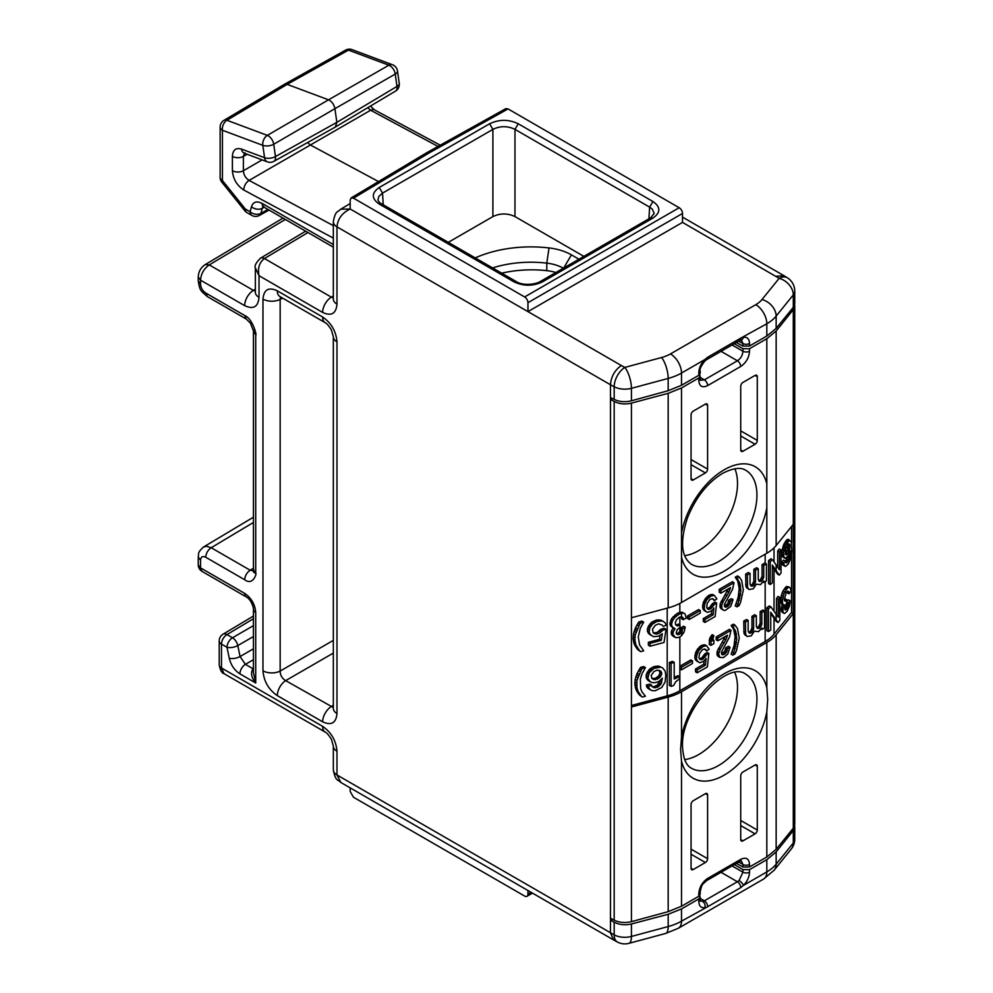 <?xml version="1.0" encoding="UTF-8"?>
<svg xmlns="http://www.w3.org/2000/svg" width="993" height="993" viewBox="0 0 993 993"><rect width="100%" height="100%" fill="white"/><g stroke="black" fill="none" stroke-linecap="round" stroke-linejoin="round"><path stroke-width="1.49" d="M253.438 616.032L223.003 634.229A7.807 4.506 59.1 0 1 226.963 634.577L232.486 637.767A7.807 4.431 59.9 0 1 237.811 645.574A7.807 3.19 168.4 0 1 227.012 647.299L229.259 658.272A7.807 3.19 -11.6 0 0 240.058 656.547L237.811 645.574L253.438 636.513M253.438 672.695L255.722 683.01C251.39 677.772 250.459 673.006 252.917 668.686L245.395 664.342L253.438 659.675M383.248 204.794L382.541 193.101L378.879 196.391L377.973 199.73C378.631 201.703 379.822 203.069 381.573 203.826L379.227 204.061L513.877 281.801C523.448 286.332 533.005 286.332 542.563 281.801L652.935 218.075L650.589 217.852L654.188 213.433L652.327 209.175L650.018 207.351L514.97 129.375L518.272 123.777C508.714 119.234 499.156 119.234 489.586 123.777L492.9 129.375L382.541 193.101L379.227 187.491C371.37 193.014 371.37 198.538 379.227 204.061M198.252 564.806L198.252 564.806C198.29 567.586 199.556 569.796 202.063 571.409L198.252 564.719L198.252 557.061L200.536 560.251L200.536 567.884L244.688 593.38C251.378 598.022 255.064 604.389 255.722 612.507L255.722 683.01L239.921 673.875A7.807 4.506 -60 0 1 245.395 664.342L240.058 656.547L253.438 648.789M527.953 890.51L527.953 894.147A4.68 2.706 -120 0 1 526.985 896.294A4.68 2.706 -120 0 1 524.639 896.058L353.496 797.255L350.181 791.52L350.181 787.871M333.325 225.634L249.094 180.403L310.387 144.99L307.545 142.558M336.975 341.853A12.487 7.212 180 0 1 333.325 336.764L333.325 708.406A12.487 7.212 0 0 0 333.325 708.406A12.487 7.212 0 0 0 336.975 713.495L336.975 341.853C336.118 331.302 331.327 323.023 322.638 317.003A12.487 7.212 120 0 0 325.22 322.713A12.487 7.212 120 0 0 325.257 322.737A12.487 7.212 120 0 0 325.332 322.775M322.638 317.003L277.308 290.825A12.487 7.212 120 0 0 279.889 296.547A12.487 7.212 120 0 0 279.927 296.559L325.22 322.713M277.308 290.825C268.606 286.803 263.84 289.559 262.971 299.104A12.487 7.212 0 0 0 280.163 299.365L280.572 296.932M381.573 203.826L516.223 281.565C523.199 286.145 536.083 284.271 540.229 281.565L542.563 281.801M516.223 281.565L513.877 281.801M262.971 299.104L262.971 670.809C263.84 681.335 268.606 689.614 277.308 695.621A12.487 7.212 -60 0 1 285.674 680.615C282.062 678.455 280.225 675.265 280.163 671.057L280.163 299.365L282.72 298.173M262.971 670.809A12.487 7.212 0 0 0 280.163 671.057L333.325 640.373M583.872 256.368L514.97 216.586L514.97 129.375C507.609 125.813 500.249 125.813 492.9 129.375L492.9 216.586L448.29 242.342M244.688 315.501L205.725 292.997L207.338 296.572L246.276 319.051L244.688 315.501C253.55 319.274 257.075 337.446 255.722 334.504L255.722 573.495L253.438 570.317L255.722 573.495C257.1 571.881 253.525 586.391 244.688 579.751C245.035 575.741 246.86 572.564 250.162 570.218L253.389 570.876M253.389 570.901L250.162 570.218L253.438 568.257M617.435 942.022L613.637 939.974L610.459 932.861L610.459 384.75L614.183 386.749A15.615 8.689 -61.7 0 1 624.833 367.41L621.308 365.511C614.729 370.215 611.117 376.632 610.459 384.75L336.975 226.851C337.781 218.82 342.175 212.862 350.181 208.989L350.181 200.065L351.137 197.93L353.496 198.153L524.639 296.957A4.68 2.706 60 0 1 527.953 302.691L682.501 213.47A4.68 2.706 60 0 0 679.187 207.736L508.044 108.92L429.423 152.761L427.077 152.525L351.125 197.942M631.436 403.121L631.436 617.77L668.177 607.877L668.177 393.327L631.436 403.121C625.131 404.598 619.384 404.027 614.183 401.445L610.459 399.409L612.209 398.404M612.197 919.121L610.459 920.114L614.183 922.187L614.183 934.872L336.975 774.962A12.487 7.212 180 0 1 333.325 769.873A12.487 7.212 180 0 1 333.325 769.823C335.46 781.454 337.744 779.244 340.822 782.459L336.975 774.962L336.975 751.217A12.487 7.212 180 0 1 333.325 746.128A12.487 7.212 180 0 1 333.325 746.078A12.487 7.212 180 0 1 333.325 745.966M555.906 272.516A32.769 18.755 -0.4 0 0 546.771 270.655A79.601 45.554 -0.4 0 0 501.701 273.174M492.578 267.911A79.75 46.05 180 0 1 546.808 263.133A32.918 19.004 180 0 1 563.354 268.209M427.114 152.512L505.735 108.671L508.044 108.92M652.935 218.075C660.792 212.564 660.792 207.041 652.935 201.517L649.621 207.115L648.913 218.82M333.325 707.55L285.674 680.615L333.325 653.096M255.35 291.123L253.414 290.39A12.487 7.212 120 0 0 244.663 305.645C253.364 309.667 258.143 306.911 259.012 297.366L259.012 275.694C257.535 268.098 259.359 262.375 264.448 258.528A7.807 4.506 -120.9 0 0 260.501 258.168A7.807 4.506 -120.9 0 0 260.464 258.192C256.02 262.711 254.307 265.938 255.35 267.862L259.012 275.694L322.626 312.423C331.327 316.444 336.106 313.676 336.975 304.143L336.975 226.851A12.487 7.212 -0 0 1 333.325 221.799C335.423 210.293 337.62 212.477 340.624 209.262L350.181 203.54M255.35 292.215A12.487 7.212 0 0 0 255.35 292.265A12.487 7.212 0 0 0 259.012 297.366M333.325 297.925L331.377 297.168A12.487 7.212 120 0 0 322.626 312.423M333.35 299.538L333.325 298.992A12.487 7.212 0 0 0 333.325 299.042A12.487 7.212 0 0 0 336.975 304.143M277.308 695.621L322.638 721.799A12.487 7.212 -60 0 1 331.004 706.78L333.325 705.266M336.975 751.217C336.106 740.679 331.327 732.387 322.626 726.367A12.487 7.212 120 0 0 325.22 732.089A12.487 7.212 120 0 0 325.257 732.102A12.487 7.212 120 0 0 325.356 732.164M749.529 869.657L742.938 869.607L742.938 872.189A4.68 2.706 0 0 0 749.529 872.177L749.529 869.657L766.819 859.665L766.819 871.904L743.372 885.446C747.232 881.511 749.293 877.08 749.529 872.177M732.077 865.921L742.938 872.189L739.09 880.493A4.68 1.763 46.6 0 1 743.372 885.446L740.679 887.668A4.68 2.706 60 0 0 737.402 881.747L704.335 900.825L700.425 901.21M700.512 901.284L700.177 899.546A4.68 2.706 180 0 1 698.799 901.458C699.035 906.1 701.095 908.148 704.956 907.627A4.68 3.401 -101.9 0 0 702.684 901.507M699.581 895.661L700.177 897.014L698.799 898.938L698.799 901.458M774.155 870.216L791.284 848.99A15.615 11.556 -141.1 0 0 793.295 842.995L776.154 864.208A15.615 11.556 -141.1 0 1 774.155 870.216L763.592 879.053L678.269 928.306A15.615 9.011 -120 0 0 681.508 921.169L707.624 906.758A4.68 2.706 -120 0 0 704.335 900.825L700.177 898.342M734.386 864.593L742.938 869.607M763.592 879.053A15.615 9.011 -120 0 0 766.819 871.904A46.832 27.034 180 0 0 776.154 864.208L776.154 851.932L766.819 859.665M776.154 851.932L793.295 830.52L793.295 842.995A15.615 9.011 180 0 0 794.748 839.184L794.748 826.635M794.636 825.518L793.295 830.52M617.373 941.985A15.615 8.689 -61.7 0 1 614.183 934.872A15.615 9.011 180 0 0 631.436 936.449L631.436 923.974L668.177 914.28L668.177 926.556L631.436 936.449A15.615 5.387 74.9 0 1 628.892 943.35L665.645 933.457A15.615 5.387 -105.1 0 0 668.177 926.556A46.832 27.034 180 0 0 681.508 921.169L681.508 908.93L698.799 898.938M698.799 375.292L700.177 373.405L700.177 370.873A4.68 2.706 180 0 1 698.799 372.785L698.799 375.292L681.508 385.284L681.508 373.045L704.956 359.503C701.095 363.45 699.035 367.869 698.799 372.785M704.856 361.005A4.68 1.763 -133.4 0 0 704.956 359.503L707.624 357.269A4.68 2.706 -120 0 1 706.656 359.615L704.856 361.005C700.959 366.144 699.395 369.433 700.177 370.873M621.308 365.511L527.953 311.616L682.501 222.395L779.145 278.325L762.003 299.538A31.217 18.023 180 0 1 755.785 304.665A15.615 9.011 60 0 1 766.819 323.792L740.679 338.179A4.68 2.706 60 0 1 739.723 340.537L741.374 339.966L742.938 343.516A4.68 2.706 -0 0 0 749.529 343.491C749.293 338.861 747.232 336.801 743.372 337.335A4.68 3.401 78.1 0 1 741.039 340.003A4.68 3.401 78.1 0 1 740.927 340.016M738.668 341.133L742.938 343.516L742.938 346.098L749.529 346.011L766.819 336.031L776.154 328.373L793.295 307.358L794.748 303.597L794.748 291.073A15.615 15.615 0 0 0 787.362 277.792A15.615 9.322 -58.2 0 0 779.145 278.325A15.615 11.556 -141.1 0 1 793.295 294.884A15.615 9.011 0 0 0 794.748 291.073M610.459 397.498L614.183 399.422C619.384 401.867 625.131 402.326 631.436 400.8L668.177 390.708L681.508 385.284M742.938 346.098L736.334 342.486M578.944 259.21L571.409 254.866A44.04 25.421 0 0 0 549.005 247.927A90.872 52.468 0 0 0 475.25 257.907M514.97 216.586C507.609 213.11 500.261 213.11 492.9 216.586M253.438 331.128L255.722 334.504L253.836 332.742M631.436 923.974C625.131 925.414 619.384 924.831 614.183 922.187M681.508 908.93L668.177 914.28M527.953 302.691L527.953 311.616L350.181 208.989L340.661 209.238M682.501 222.395L682.501 213.47M775.856 276.29L783.936 275.682M440.234 145.189L374.46 109.875A7.807 4.667 118.2 0 0 370.625 110.235L310.387 144.99L378.507 181.57M284.271 84.405L345.564 50.146A7.807 4.506 60.8 0 1 348.456 50.109L287.163 84.368L284.246 84.417L223.946 120.364A7.807 4.518 -120.8 0 1 226.925 120.265L287.163 84.368L328.534 99.821L267.34 135.371A7.807 4.431 -120.1 0 1 268.284 135.83A7.807 4.431 -120.1 0 1 273.733 144.233A7.807 3.662 172 0 1 262.822 145.35A7.807 5.226 -69.5 0 1 267.34 135.371L226.925 120.265A7.807 5.226 110.5 0 0 222.42 130.257L262.822 145.35L264.56 157.701L241.522 149.099A7.807 5.226 -69.5 0 0 244.29 153.207A7.807 5.226 -69.5 0 1 244.29 153.207L267.34 161.834A7.807 5.226 -69.5 0 1 264.56 157.701A7.807 3.662 -8 0 0 275.458 156.571L336.838 122.35L396.989 86.416A7.807 3.662 -8 0 0 399.236 83.325L397.498 70.975A7.807 3.662 172 0 1 395.251 74.065L334.926 108.684L336.838 122.35L335.336 127.054L273.882 161.338A7.807 4.493 -119.1 0 0 275.458 156.571L273.733 144.233L334.926 108.684C334.02 104.426 331.885 101.472 328.534 99.821L388.859 65.203A7.807 5.226 -69.5 0 1 392.508 64.756L352.105 49.65A7.807 5.226 110.5 0 0 348.456 50.109L388.859 65.203A7.807 4.58 60.2 0 1 389.827 65.662A7.807 4.58 60.2 0 1 395.251 74.065L396.989 86.416A7.807 4.518 59.1 0 1 395.537 91.095L335.361 127.042M397.498 70.975A7.807 7.807 0 0 0 392.508 64.756L392.508 64.756A7.807 5.226 -69.5 0 1 393.154 65.079M222.42 180.503A7.807 1.651 141.2 0 0 221.849 182.203L244.787 210.739A7.807 1.651 -38.8 0 1 245.345 209.026L222.42 180.503L222.42 130.257A7.807 4.506 180 0 1 220.136 127.067L220.136 177.313A7.807 4.506 0 0 0 222.42 180.503M333.325 244.526L262.14 203.428C256.753 200.71 253.203 201.802 251.477 206.718L250.124 211.782A7.807 4.506 120 0 0 251.738 215.357A7.807 7.807 0 0 0 259.458 215.419A7.807 4.518 -119.2 0 0 260.923 213.358L262.289 208.294L264.163 207.239M684.661 759.595A54.776 31.627 120 0 0 698.774 754.519A54.776 31.627 120 0 0 734.845 672.671M684.661 555.646A54.776 31.627 120 0 0 698.774 550.569A54.776 31.627 120 0 0 734.845 468.721M668.177 393.327L681.508 387.965L698.799 377.973L700.177 376.049L699.568 374.709M700.177 891.838C702.039 883.82 701.803 885.148 706.668 880.592A4.68 2.706 -120 0 0 707.637 878.433C702.262 882.144 699.32 887.245 698.787 893.75A4.68 2.706 0 0 0 700.177 891.838L700.177 894.37L698.799 896.257L681.508 906.249L668.177 911.661L631.436 921.653C625.131 923.155 619.384 922.658 614.183 920.176L610.459 918.202M668.177 607.877A46.832 27.034 0 0 0 681.508 602.49L766.819 553.238A46.832 27.034 0 0 0 776.154 545.542L793.295 524.329L793.295 309.679L776.154 330.992L766.819 338.7L749.529 348.692L749.529 351.212A4.68 2.706 180 0 1 742.938 351.224L742.938 348.68L734.274 343.677M793.295 309.679L794.748 305.844L794.748 824.426L793.295 828.199L776.154 849.313L776.154 634.775L793.295 613.55L793.295 524.329M766.819 711.82A62.087 35.847 -60 0 1 724.17 775.148A62.087 35.847 -60 0 1 681.508 761.085L680.602 749.591L681.508 737.079A62.087 35.847 -60 0 1 724.17 673.75A62.087 35.847 -60 0 1 766.819 687.826L767.701 699.308L766.819 711.82L766.819 856.996L776.154 849.313M766.819 856.996L749.529 866.976L742.938 867.026L736.434 863.401M742.938 348.68L749.529 348.692M794.748 305.844L794.636 304.702M681.508 602.49L681.508 387.965M705.402 404.101L693.251 411.114A3.128 1.8 120 0 0 691.054 414.937L691.054 478.663L693.251 479.942L705.402 472.929A3.128 1.8 120 0 0 707.612 469.106L707.612 405.367A3.128 1.8 120 0 0 706.954 403.94A3.128 1.8 120 0 0 705.402 404.101L707.612 405.367M693.251 479.942A3.128 1.8 -60 0 1 691.699 480.091A3.128 1.8 -60 0 1 691.054 478.663M755.077 375.416L742.925 382.429A3.128 1.8 120 0 0 740.728 386.252L740.728 449.99A3.128 1.8 120 0 0 741.374 451.418A3.128 1.8 120 0 0 742.925 451.256L755.077 444.256A3.128 1.8 -60 0 0 757.287 440.433L757.287 376.695A3.128 1.8 120 0 0 756.641 375.267A3.128 1.8 120 0 0 755.077 375.416L757.287 376.695M681.508 533.129A62.087 35.847 120 0 1 724.17 469.801A62.087 35.847 120 0 1 766.819 483.876L766.819 553.238M631.436 617.77L631.436 707.004L668.177 697.111A46.832 27.034 0 0 0 681.508 691.724L766.819 642.459A46.832 27.034 0 0 0 776.154 634.775M631.436 705.514L667.197 695.882A44.499 25.694 0 0 0 679.845 690.768L765.169 641.503A44.499 25.694 0 0 0 774.031 634.204L791.558 612.495L793.295 613.55L793.295 828.199M639.629 650.763L635.892 644.879L634.875 639.989L635.222 635.024L639.629 624.374L640.634 622.946L643.687 622.127L641.925 621.109L638.871 621.928L635.495 627.725L633.46 634.006L633.112 638.971L634.13 643.861L636.848 648.578L640.634 651.631L637.866 649.745M641.354 696.18L638.3 691.836L636.947 687.901L636.947 680.441L641.354 669.791L642.372 668.376L645.425 667.557L643.663 666.539L640.609 667.358L637.221 673.142L635.185 679.423L634.85 684.388L635.868 689.279L638.573 693.995L642.372 697.049L639.591 695.162M649.459 681.322L646.741 678.902L646.071 675.066L649.459 669.27L653.853 666.651L658.942 666.154L662.741 668.053L665.111 671.144L665.782 675.265L665.111 682.042L661.723 687.541L655.281 690.706L652.227 690.669L649.459 689.353M650.204 689.787L648.168 686.597L651.557 685.12L649.794 684.103L646.406 685.009L646.741 686.933L648.441 688.77M660.084 680.553L657.242 685.244L653.518 686.821L651.979 686.548M662.319 625.143L658.595 623.852L655.206 625.342L652.5 629.227L653.171 632.764L655.206 633.944L658.595 633.608L662.666 630.22L666.042 629.301L664.292 628.284L660.904 629.202L656.832 632.591L653.27 632.864M648.367 642.322L648.367 645.189L650.13 646.207L650.13 643.34L648.367 642.322L659.538 639.318L660.159 635.321M651.756 635.669L648.702 633.633L647.349 631.126L648.019 626.931L651.756 622.189L656.832 619.967L661.239 620.215L665.037 622.698L666.39 625.193L663.001 626.397M674.21 662.343A46.832 27.034 0 0 1 671.119 663.423L671.119 686.374L669.394 685.381L669.394 662.43A44.499 25.694 0 0 0 672.522 661.363L674.21 662.343L674.21 678.976A46.832 27.034 0 0 0 679.547 676.605L677.884 675.65A44.499 25.694 0 0 1 674.21 677.338M681.446 667.259L679.795 666.303L679.795 668.885L681.446 669.841L681.446 667.259L692.481 660.879L692.481 663.461L681.446 669.841M672.311 626.893L670.598 625.9L669.965 624.101L671.678 625.094L672.311 626.893L675.029 628.755L673.242 631.734L672.931 634.428L671.218 633.435L673.937 636.724M671.218 633.435L671.529 630.754L673.204 627.986M670.598 625.9L673.539 628.184M669.965 624.101L671.529 618.701L677.027 613.562A44.499 25.694 0 0 0 678.604 612.755L682.104 612.184L685.009 613.86L686.25 618.018L683.271 619.744L683.023 617.596L681.508 616.653L681.508 613.364L678.604 612.755M671.119 686.374A46.832 27.034 0 0 0 673.602 685.518L675.674 681.831L679.013 679.175A46.832 27.034 0 0 0 679.547 678.902L679.547 676.605M671.119 663.423L669.394 662.43M692.481 660.879L690.83 659.923L679.845 666.266L679.845 636.873M681.335 616.603L681.608 618.788L683.271 619.744M672.931 634.428L675.612 637.692L678.691 637.456A46.832 27.034 0 0 0 680.267 636.65L681.533 635.657L682.526 628.78L685.257 627.204L683.606 626.248L680.863 627.824L680.118 631.114L678.356 632.963L680.006 633.919L681.024 633.075L679.373 632.119M700.239 610.521L698.588 609.565L687.541 615.933L687.541 618.515L689.204 619.471L689.204 616.889L700.239 610.521L700.239 613.103L689.204 619.471M739.127 576.883L737.476 575.928L735.23 577.218L737.725 580.942L739.214 588.402L738.221 597.289L735.23 605.891L736.893 606.847L737.886 604.563L740.865 591.083L739.872 583.338L736.893 578.174L739.127 576.883L741.61 580.322L743.347 589.929L740.617 602.118L739.127 605.556L736.893 606.847M750.05 573.445L748.399 572.489L745.669 574.066L745.917 586.54L749.057 589.507L747.568 587.496L747.319 575.021L750.05 573.445L750.05 584.045L751.043 586.056L753.042 586.056L755.524 582.047L755.524 570.28L758.255 568.704L758.255 579.316L759.248 581.327L761.234 581.327L763.716 577.318L763.716 565.551L766.447 563.974L766.447 580.893L763.716 582.469L763.716 581.042L760.489 584.629L756.269 584.194L753.29 588.787L749.057 589.507M758.255 568.704L756.592 567.748L753.861 569.324L753.861 581.091L752.371 584.244L750.547 585.386M766.447 563.974L764.796 563.019L762.065 564.595L762.065 576.35L760.576 579.515L758.751 580.657M748.151 620.426L746.5 619.471L743.757 621.047L744.018 633.522L747.158 636.488L745.669 634.477L745.42 622.003L748.151 620.426L748.151 631.039L749.144 633.05L751.13 633.05L753.613 629.028L753.613 617.274L756.343 615.697L756.343 626.31L757.336 628.321L759.322 628.321L761.817 624.299L761.817 612.544L764.548 610.968L764.548 627.886L761.817 629.463L761.817 628.023L758.578 631.61L754.357 631.188L751.378 635.768L747.158 636.488M756.343 615.697L754.692 614.741L751.962 616.318L751.962 628.072L750.472 631.225L748.648 632.38M764.548 610.968L762.885 610.012L760.154 611.589L760.154 623.343L758.664 626.496L756.84 627.65M713.88 635.632L712.217 634.676L709.486 639.12L709.238 644.42L710.889 645.376L711.137 640.075L713.88 635.632L712.639 640.075L712.639 640.932L713.88 640.212L713.88 643.663L710.889 645.376M723.326 601.473L728.8 592.3L730.538 587.571L720.856 593.169L720.856 590.301L734.026 582.692L732.536 589.296L724.331 604.638L725.076 607.071L727.807 606.363L729.545 604.489L730.289 601.199L733.033 599.623L731.369 598.667L728.639 600.244L727.894 603.533L724.468 606.177M722.184 609.417L720.198 607.691L720.198 603.682L728.279 588.886M734.026 582.692L732.362 581.737L719.205 589.346L719.205 592.213L720.856 593.169M735.019 625.143L733.355 624.187L731.121 625.478L733.604 629.202L735.093 636.662L734.1 645.549L731.121 654.164L732.784 655.119L733.777 652.823L736.756 639.343L735.763 631.598L732.784 626.434L735.019 625.143L737.501 628.581L739.239 638.189L736.508 650.378L735.019 653.828L732.784 655.119M706.644 645.822L709.126 649.273L706.644 650.986L704.658 648.975L702.175 649.844L699.444 653.717L698.948 657.726L699.941 659.451L702.175 659.588L706.395 654.859L708.878 653.431L707.388 666.911L697.21 672.782L697.21 669.915L705.402 665.186L706.147 658.446L703.416 661.462L699.693 662.753L697.458 661.164L696.465 658.88L696.962 654.573L698.948 650.266L703.416 646.257L706.644 645.822L704.993 644.867L700.512 646.021L695.795 652.178L694.802 657.925L695.795 660.208L698.029 661.785M704.534 649L706.644 650.986M708.878 653.431L707.227 652.475L704.745 653.903L701.766 657.925L699.395 658.769M704.124 660.767L703.752 664.23L695.547 668.959L695.547 671.827L697.21 672.782M725.262 636.513L717.182 651.309L717.182 655.318L719.168 657.043M731.009 630.319L729.359 629.363L716.189 636.972L716.189 639.84L717.852 640.795L717.852 637.928L731.009 630.319L729.52 636.923L721.328 652.264L722.072 654.697L724.803 653.99L726.541 652.116L727.286 648.826L730.016 647.25L727.782 653.99L723.562 657.565L719.838 657.428L718.597 653.841L720.335 649.099L718.671 648.156M730.016 647.25L728.365 646.294L725.635 647.87L724.89 651.16L721.464 653.804M714.401 595.465L716.884 598.903L714.401 600.616L712.415 598.618L709.933 599.474L707.202 603.347L706.693 607.356L707.699 609.081L709.933 609.23L714.153 604.489L716.636 603.061L715.146 616.541L704.956 622.425L704.956 619.545L713.16 614.816L713.905 608.076L711.174 611.092L707.45 612.383L705.204 610.807L704.211 608.51L704.707 604.203L706.693 599.909L711.174 595.887L714.401 595.465L712.738 594.509L708.27 595.651L703.553 601.82L702.56 607.555L703.553 609.851L705.787 611.427M712.291 598.63L714.401 600.616M716.636 603.061L714.985 602.106L712.49 603.533L709.511 607.555L707.153 608.399M711.882 610.41L711.497 613.86L703.305 618.589L703.305 621.469L704.956 622.425M770.742 613.426L776.327 621.494L778.078 622.512L770.742 612.247L770.742 630.021A46.832 27.034 0 0 1 768.47 631.585L766.819 630.629L766.819 607.691A44.499 25.694 0 0 0 769.277 605.953L770.953 606.922L778.239 617.149L778.239 599.375L776.476 598.357L776.476 614.493M772.343 566.382L777.531 574.103L779.294 575.121L772.343 565.079L772.343 582.866A46.832 27.034 0 0 1 770.22 584.517L768.557 583.549L768.557 560.611A44.499 25.694 0 0 0 770.853 558.774L772.542 559.754L779.455 569.759L779.455 551.984L777.693 550.966L777.693 567.102M778.239 599.375L779.815 597.414L779.815 620.352L778.078 622.512M779.815 597.414L778.065 596.396L776.476 598.357M768.47 631.585L768.47 608.647L766.819 607.691M768.47 608.647A46.832 27.034 0 0 0 770.953 606.922M779.455 551.984L781.032 550.023L781.032 572.973L779.294 575.121M781.032 550.023L779.269 549.005L777.693 550.966M770.22 584.517L770.22 561.566L768.557 560.611M770.22 561.566A46.832 27.034 0 0 0 772.542 559.754M791.558 526.476L791.558 542.749M791.558 554.193L791.558 612.495M782.67 603.645L782.347 600.591L783.924 593.764L787.089 588.415L789.298 587.111L786.593 586.404L783.117 590.711L781.379 595.155L780.585 601.013L781.541 603.57L783.291 604.588L780.908 602.627M787.226 591.642L787.226 592.796L788.988 593.814L788.988 592.66L787.201 591.53M788.988 592.66L787.722 591.071L786.295 592.548L784.247 599.685L785.513 601.274L786.928 599.797L785.165 598.779L784.259 599.797M786.754 602.602L784.718 608.225M786.928 599.797L786.928 602.379L784.88 606.636L785.19 609.975L787.561 607.617L788.504 602.999L790.242 600.852L788.492 599.834L786.928 601.758M782.645 612.52L781.218 609.975L782.248 603.98M783.378 565.427L781.95 562.026L783.539 560.077L785.302 561.095L786.406 562.882L785.451 562.336M787.834 556.514L785.351 561.554M783.378 557.408L781.801 554.479L782.112 550.072L783.849 544.201L787.015 539.708L788.281 539.298L791.297 541.905L791.781 551.922L790.515 558.935L788.144 564.173L785.612 566.432L782.906 565.154M788.355 587.422L786.593 586.404M789.298 587.111L790.565 588.415L790.875 591.468L788.988 593.814M788.827 591.716L787.722 591.071M785.513 601.274L784.408 600.628M786.295 600.579L784.532 599.561M785.662 609.963L784.88 609.516M786.295 609.466L784.718 608.56M786.928 608.684L785.165 607.666M787.561 607.617L785.798 606.599M788.032 606.462L786.27 605.445M788.355 605.209L786.593 604.191M788.504 604.154L786.754 603.136M788.504 602.999L786.928 602.093M790.242 600.852L789.46 606.127L787.089 611.365L784.408 613.537L782.012 612.16M783.775 613.178L781.379 611.216M783.142 612.234L782.98 610.993L781.218 609.975M782.98 610.993L782.98 609.851L781.218 608.833M782.98 609.851L783.142 608.225L781.379 607.207M783.142 608.225L783.775 605.718L782.012 604.7M783.775 605.718L784.085 604.749L783.291 604.588M782.347 602.031L780.585 601.013M782.347 600.591L780.585 599.573M782.67 598.196L780.908 597.178M783.142 596.172L781.379 595.155M783.924 593.764L782.161 592.747M784.88 591.729L783.117 590.711M786.146 589.594L784.383 588.576M787.089 588.415L785.326 587.397M786.406 562.882L789.41 558.302L790.354 550.817L788.777 555.062L785.612 558.401L783.874 556.825L783.564 553.2L785.612 545.219L789.559 540.329L787.797 539.311M788.777 540.726L787.015 539.708M787.983 541.421L786.22 540.403M787.188 542.401L785.426 541.384M786.406 543.668L784.644 542.65M785.612 545.219L783.849 544.201M785.14 546.373L783.378 545.356M784.669 547.826L782.906 546.808M784.197 549.551L782.434 548.533M783.874 551.09L782.112 550.072M783.564 553.2L781.801 552.182M783.564 555.497L781.801 554.479M783.874 556.825L782.112 555.807M784.197 557.582L782.434 556.564M784.669 558.14L782.906 557.123M790.043 555.224L788.976 554.603M789.72 557.048L788.119 556.117M789.41 558.302L787.648 557.284M788.777 559.94L787.015 558.922M788.144 561.306L786.382 560.288M787.039 562.671L785.376 561.715M784.669 566.171L783.713 563.043L781.95 562.026M783.713 563.043L785.302 561.095M783.713 563.627L781.95 562.609M783.874 564.856L782.112 563.838M784.197 565.613L782.434 564.595M787.983 544.288L785.451 549.712L785.773 554.764L787.983 553.461L789.72 549.017L789.72 544.425L787.983 544.288M789.72 544.425L788.777 543.879M788.194 544.176L787.648 549.253L785.227 553.535M790.043 545.467L788.281 544.449M790.043 547.193L788.281 546.175M789.72 549.017L787.958 547.999M789.41 550.271L787.648 549.253M788.777 551.909L787.015 550.892M787.983 553.461L786.22 552.443M787.188 554.442L785.426 553.424M786.406 554.851L785.451 554.305M681.508 613.364L682.278 613.14L680.615 612.184M677.027 613.562L678.691 614.518A46.832 27.034 0 0 0 680.267 613.711M678.691 614.518L676.481 616.107L674.806 615.139M676.481 616.107L674.744 617.683L673.055 616.715M674.744 617.683L673.242 619.682L671.529 618.701M673.242 619.682L672.311 621.444L670.598 620.451M672.311 621.444L671.678 623.666L669.965 622.673M671.678 625.094L671.678 623.666M674.446 629.562L672.757 628.581M673.242 631.734L671.529 630.754M672.931 633.273L671.218 632.293M673.242 635.743L671.529 634.763M674.446 637.022L672.757 636.041M685.257 627.204L684.016 632.218L681.533 635.657M681.508 632.442L681.024 633.075M681.781 632.069L680.118 631.114M678.356 632.963A44.499 25.694 0 0 1 677.3 633.497L678.951 634.465A46.832 27.034 0 0 0 680.006 633.919M678.964 634.453L677.871 634.701L676.196 633.149L677.04 629.91L678.964 628.147A46.832 27.034 0 0 0 680.006 627.613L680.006 625.031L678.356 624.076A44.499 25.694 0 0 1 677.3 624.609L675.749 624.907M677.3 633.497L676.407 633.695M677.871 634.701L676.481 633.894M680.006 625.031A46.832 27.034 0 0 1 678.964 625.565L677.3 624.609M678.964 625.565L677.598 625.938L675.935 624.969M677.598 625.938L675.612 624.783L675.327 622.611L676.481 619.831L678.964 617.534A46.832 27.034 0 0 0 680.006 617.001L681.508 616.653M682.278 613.14L683.767 613.14M683.271 618.589L681.608 617.634M683.023 617.596L681.359 616.641M682.278 630.927L680.615 629.972M682.526 629.922L680.863 628.966M682.526 628.78L680.863 627.824M689.204 616.889L687.541 615.933M740.617 586.342L738.966 585.386M740.368 585.051L738.718 584.095M739.872 583.338L738.221 582.382M739.375 581.898L737.725 580.942M737.886 579.316L736.235 578.36M736.893 578.174L735.23 577.218M737.886 604.563L736.235 603.607M739.375 600.256L737.725 599.3M739.872 598.245L738.221 597.289M740.368 595.949L738.718 594.993M740.617 594.373L738.966 593.417M740.865 591.083L739.214 590.127M740.865 589.358L739.214 588.402M748.312 588.787L746.662 587.831M747.568 587.496L745.917 586.54M747.319 585.336L745.669 584.38M747.319 575.021L745.669 574.066M753.042 586.056L751.378 585.1M754.035 585.2L752.371 584.244M755.028 583.76L753.364 582.804M755.524 582.047L753.861 581.091M755.524 570.28L753.861 569.324M761.234 581.327L759.571 580.371M762.227 580.471L760.576 579.515M763.22 579.031L761.569 578.075M763.716 577.318L762.065 576.35M763.716 565.551L762.065 564.595M761.817 612.544L760.154 611.589M761.817 624.299L760.154 623.343M761.321 626.024L759.657 625.069M760.328 627.452L758.664 626.496M759.322 628.321L757.671 627.365M753.613 617.274L751.962 616.318M753.613 629.028L751.962 628.072M753.116 630.754L751.465 629.798M752.123 632.181L750.472 631.225M751.13 633.05L749.479 632.094M745.42 622.003L743.757 621.047M745.42 632.33L743.757 631.374M745.669 634.477L744.018 633.522M746.413 635.768L744.762 634.812M712.391 637.345L710.727 636.389M713.135 636.339L711.472 635.383M711.882 638.214L710.231 637.258M711.385 639.355L709.734 638.4M711.137 640.075L709.486 639.12M710.889 641.081L709.238 640.125M713.88 640.212L712.763 639.566M727.062 595.601L725.411 594.646M728.8 592.3L727.149 591.344M733.033 599.623L730.798 606.363L725.324 610.372L723.835 610.372L721.849 608.647L721.849 604.638L723.338 601.485L721.688 600.529M730.041 603.347L728.39 602.391M730.289 602.341L728.639 601.386M729.545 604.489L727.894 603.533M728.8 605.494L727.149 604.538M727.807 606.363L726.156 605.407M726.814 606.934L725.163 605.978M725.821 607.219L724.58 606.5M720.856 590.301L719.205 589.346M730.041 589.581L728.552 588.725M722.842 602.341L721.191 601.386M721.849 604.638L720.198 603.682M721.601 606.214L719.95 605.258M721.601 607.356L719.95 606.4M721.849 608.647L720.198 607.691M722.842 609.801L721.191 608.846M730.289 601.199L728.639 600.244M733.777 652.823L732.114 651.867M735.267 648.516L733.604 647.56M732.784 626.434L731.121 625.478M733.777 627.576L732.114 626.62M735.267 630.158L733.604 629.202M735.763 631.598L734.1 630.642M736.26 633.323L734.597 632.367M736.508 634.614L734.845 633.658M736.756 637.618L735.093 636.662M736.756 639.343L735.093 638.387M736.508 642.645L734.845 641.689M736.26 644.221L734.597 643.265M735.763 646.505L734.1 645.549M703.416 646.257L701.766 645.301M704.658 645.822L703.007 644.867M705.899 645.686L704.248 644.73M706.147 649.844L704.658 648.975M700.934 659.737L699.444 658.88M702.175 659.588L700.512 658.632M703.416 658.88L701.766 657.925M704.906 657.44L703.255 656.485M705.899 656.013L704.248 655.057M706.395 654.859L704.745 653.903M697.21 669.915L695.547 668.959M705.402 665.186L703.752 664.23M698.203 661.884L696.54 660.928M697.458 661.164L695.795 660.208M696.962 660.308L695.299 659.352M696.465 658.88L694.802 657.925M696.465 656.584L694.802 655.628M696.962 654.573L695.299 653.617M697.458 653.133L695.795 652.178M698.203 651.557L696.54 650.601M698.948 650.266L697.285 649.31M699.693 649.273L698.029 648.317M700.934 647.982L699.271 647.026M702.175 646.977L700.512 646.021M720.31 649.099L725.796 639.926L727.534 635.197L717.852 640.795M719.838 649.968L718.175 649.012M718.845 652.264L717.182 651.309M718.597 653.841L716.934 652.885M718.597 654.983L716.934 654.027M718.845 656.274L717.182 655.318M719.838 657.428L718.175 656.472M727.286 648.826L725.635 647.87M727.286 649.968L725.635 649.012M727.037 650.974L725.386 650.018M726.541 652.116L724.89 651.16M725.796 653.121L724.145 652.165M724.803 653.99L723.152 653.022M723.81 654.561L722.159 653.605M722.817 654.846L721.576 654.126M717.852 637.928L716.189 636.972M727.037 637.208L725.548 636.339M725.796 639.926L724.145 638.971M724.058 643.228L722.408 642.272M705.949 611.527L704.298 610.558M705.204 610.807L703.553 609.851M704.707 609.938L703.056 608.982M704.211 608.51L702.56 607.555M704.211 606.214L702.56 605.258M704.707 604.203L703.056 603.247M705.204 602.776L703.553 601.82M705.949 601.199L704.298 600.244M706.693 599.909L705.042 598.953M707.45 598.903L705.787 597.947M708.692 597.612L707.028 596.656M709.933 596.607L708.27 595.651M711.174 595.887L709.511 594.931M712.415 595.465L710.752 594.509M713.657 595.316L711.993 594.36M713.905 599.474L712.415 598.618M708.692 609.367L707.202 608.51M709.933 609.23L708.27 608.275M711.174 608.51L709.511 607.555M712.664 607.071L711 606.115M713.657 605.643L711.993 604.687M714.153 604.489L712.49 603.533M704.956 619.545L703.305 618.589M713.16 614.816L711.497 613.86M634.875 637.692L633.112 636.674M635.222 635.024L633.46 634.006M634.875 639.989L633.112 638.971M635.222 642.483L633.46 641.466M635.892 644.879L634.13 643.861M636.575 646.418L634.812 645.4M637.258 647.672L635.495 646.654M638.611 649.596L636.848 648.578M643.687 622.127L640.299 628.209L638.263 637.072L639.629 645.016L643.687 650.812L640.634 651.631M640.634 622.946L638.871 621.928M639.629 624.374L637.866 623.356M638.611 626.074L636.848 625.056M637.258 628.743L635.495 627.725M636.575 630.356L634.812 629.339M635.892 632.256L634.13 631.238M645.425 667.557L642.037 673.626L640.336 679.249L640.671 688.621L642.037 691.984L645.425 696.23L642.372 697.049M642.372 668.376L640.609 667.358M641.354 669.791L639.591 668.773M640.336 671.504L638.573 670.486M638.983 674.16L637.221 673.142M638.3 675.774L636.538 674.756M637.63 677.685L635.868 676.667M636.947 680.441L635.185 679.423M636.612 683.11L634.85 682.104M636.612 685.406L634.85 684.388M636.947 687.901L635.185 686.883M637.63 690.296L635.868 689.279M638.3 691.836L636.538 690.818M638.983 693.089L637.221 692.071M640.336 695.013L638.573 693.995M651.557 685.12L651.892 686.461L653.928 687.628L657.651 687.206L661.04 683.991L662.393 678.182L659.004 681.384L655.616 682.588L652.227 682.638L648.441 680.739M661.723 682.377L659.96 681.359M661.04 683.991L659.278 682.973M660.37 685.033L658.607 684.016M659.004 686.262L657.242 685.244M657.651 687.206L655.889 686.188M655.281 687.839L653.518 686.821M653.928 687.628L652.165 686.61M648.168 686.026L646.406 685.009M648.168 686.597L646.406 685.58M648.503 687.938L646.741 686.933M649.186 688.906L647.424 687.888M650.204 681.757L647.833 678.38L649.186 672.844L653.928 668.413L660.705 667.159L658.942 666.154M660.705 667.159L661.723 667.47M659.004 667.048L657.242 666.03M657.316 667.222L655.554 666.204M655.616 667.668L653.853 666.651M653.928 668.413L652.165 667.395M652.227 669.443L650.477 668.426M651.222 670.287L649.459 669.27M650.204 671.429L648.441 670.412M649.186 672.844L647.424 671.827M648.503 674.173L646.741 673.155M647.833 676.084L646.071 675.066M647.833 678.38L646.071 677.363M648.503 679.92L646.741 678.902M649.186 680.875L647.424 679.857M661.04 671.38L657.316 670.089L653.928 671.566L651.222 675.451L651.892 678.43L653.928 679.597L659.004 678.231L661.723 674.346L661.04 671.38L659.278 670.362L659.96 673.328L658.607 675.985L655.554 678.244L651.979 678.517M661.723 672.633L659.96 671.616M661.723 674.346L659.96 673.328M661.04 675.96L659.278 674.942M660.37 677.003L658.607 675.985M659.004 678.231L657.242 677.214M657.316 679.262L655.554 678.244M655.616 679.721L653.853 678.703M653.928 679.597L652.165 678.579M650.13 643.34L661.301 640.336L662.319 633.745L658.595 636.19L653.518 636.687L650.465 634.639L649.112 632.144L649.782 627.948L652.5 624.063L656.907 621.444L661.983 620.935L660.221 619.917M661.983 620.935L663.001 621.233M660.283 620.811L658.533 619.793M658.595 620.985L656.832 619.967M656.907 621.444L655.144 620.426M655.206 622.177L653.444 621.171M653.518 623.207L651.756 622.189M652.5 624.063L650.738 623.045M651.482 625.193L649.72 624.175M650.465 626.62L648.702 625.602M649.782 627.948L648.019 626.931M649.112 629.847L647.349 628.83M649.112 632.144L647.349 631.126M649.782 633.683L648.019 632.665M650.465 634.639L648.702 633.633M651.482 635.52L649.72 634.502M661.301 640.336L659.538 639.318M666.042 629.301L664.019 642.471L650.13 646.207M662.666 630.22L660.904 629.202M661.983 631.263L660.221 630.245M660.63 632.479L658.868 631.461M658.595 633.608L656.832 632.591M656.907 634.055L655.144 633.038M655.206 633.944L653.444 632.926M740.728 775.843L740.728 839.581A3.128 1.8 120 0 0 741.374 841.009A3.128 1.8 120 0 0 742.925 840.86L755.077 833.847A3.128 1.8 -60 0 0 757.287 830.024L757.287 766.286A3.128 1.8 120 0 0 756.641 764.858A3.128 1.8 120 0 0 755.077 765.007L742.925 772.02A3.128 1.8 120 0 0 740.728 775.843M693.251 869.533L705.402 862.52A3.128 1.8 120 0 0 707.612 858.697L707.612 794.971A3.128 1.8 120 0 0 706.954 793.544A3.128 1.8 120 0 0 705.402 793.692L693.251 800.706A3.128 1.8 -60 0 0 691.054 804.529L691.054 868.267A3.128 1.8 120 0 0 691.699 869.694A3.128 1.8 120 0 0 693.251 869.533L691.054 868.267M223.003 634.229A7.807 7.807 0 0 0 219.205 640.932A7.807 4.506 0 0 0 221.489 644.109A7.807 4.506 120 0 1 227 634.552L226.95 634.527M253.438 625.627L232.536 637.742A7.807 4.506 120 0 0 227.012 647.299L221.489 644.109L221.489 667.966L224.033 673.664C221.799 673.08 220.185 670.114 219.205 664.789A7.807 4.506 0 0 0 221.489 667.966L322.626 726.367M244.688 579.751L205.725 557.259C206.06 553.238 207.885 550.06 211.186 547.726L206.594 546.274L203.54 547.031C196.577 553.312 199.159 554.069 198.252 557.061M250.162 570.218L211.186 547.726L253.438 522.467M251.477 206.718A7.807 5.524 -165 0 0 262.289 208.294L263.145 206.693M253.438 672.77L253.438 609.317A7.807 4.506 0 0 0 255.722 612.507M531.106 892.322L527.953 894.147M227 634.552L253.438 618.751M229.259 658.272C230.972 665.173 234.534 670.374 239.921 673.875M253.438 609.317C253.761 608.15 251.291 599.4 246.301 596.954A7.807 4.506 -60 0 1 244.688 593.38M262.152 159.885L243.384 170.734L243.384 156.41L247.17 154.287M243.819 190.035A7.807 4.667 118.2 0 1 249.094 180.403C245.631 178.144 243.719 174.929 243.384 170.734A7.807 4.506 180 0 1 232.399 170.709C233.119 179.063 236.93 185.505 243.819 190.035L333.325 238.109M241.522 149.099C235.862 147.485 232.821 149.918 232.399 156.385A7.807 4.506 180 0 0 243.384 156.41L244.439 153.27M244.663 305.645L200.536 280.175L200.536 284.01L198.252 280.833L198.252 276.985L200.536 280.175C201.045 273.72 203.95 268.631 209.262 264.908L253.414 290.39L255.35 289.236M489.586 123.777L379.227 187.491M546.771 270.655L546.808 263.133L549.005 247.927M652.935 201.517L518.272 123.777M255.685 334.467L255.685 333.4M246.301 596.954L202.063 571.409M333.325 295.988L331.377 297.168L264.448 258.528L307.967 232.523M205.725 557.259C202.572 555.795 200.847 556.788 200.536 560.251M524.639 296.957L679.187 207.736M285.314 219.453L209.262 264.908L205.303 264.548C200.834 267.489 198.476 271.635 198.252 276.985M429.423 152.761L353.496 198.153M322.638 721.799C331.327 725.821 336.118 723.053 336.975 713.495M200.536 284.01C200.847 287.833 202.572 290.825 205.725 292.997M739.09 880.493L737.402 881.747L721.042 872.301M707.624 906.758L740.679 887.668M706.619 359.64A4.68 2.706 -120 0 0 706.656 359.627L739.711 340.537M749.529 346.011L749.529 343.491M740.679 338.179L707.624 357.269M755.785 304.665L670.461 353.93A15.615 9.011 60 0 1 681.508 373.045A46.832 27.034 0 0 1 668.177 378.432L668.177 390.708M762.003 299.538A15.615 11.556 38.9 0 1 776.154 316.097A46.832 27.034 0 0 1 766.819 323.792L766.819 336.031M563.751 267.986L571.409 254.866M661.586 357.517L624.833 367.41A15.615 5.387 74.9 0 1 631.436 388.325L668.177 378.432A15.615 5.387 74.9 0 0 661.586 357.517A31.217 18.023 180 0 0 670.461 353.93M776.154 328.373L776.154 316.097L793.295 294.884L793.295 307.358M614.183 399.422L614.183 386.749A15.615 9.011 0 0 0 631.436 388.325L631.436 400.8M333.325 247.17L263.766 207.003A7.807 4.506 -60 0 1 262.14 203.428M232.399 156.385L232.399 170.709M267.949 209.424L260.923 213.358A7.807 5.524 15 0 1 250.124 211.782L245.345 209.026A7.807 4.506 120 0 0 246.972 212.601L251.738 215.357M367.72 107.716L370.625 110.235L438.012 146.43M766.819 483.876L766.819 338.7M740.691 366.504L707.637 385.594A4.68 2.706 -120 0 0 704.347 379.872L737.414 360.782A4.68 2.706 60 0 1 740.691 366.529C746.066 362.817 749.007 357.703 749.541 351.199M698.787 380.505C699.32 386.389 702.262 388.102 707.637 385.607M700.177 377.377L704.347 379.872L700.512 380.294L700.177 378.581A4.68 2.706 180 0 1 698.799 380.493L698.799 377.973M691.054 464.65L705.402 472.929M691.054 459.548L707.612 469.106M740.728 449.99L742.925 451.256M740.728 435.964L755.077 444.256M740.728 430.863L757.287 440.433M776.154 545.542L776.154 330.992M718.547 561.591A54.292 31.342 120 0 0 753.923 514.051A54.292 31.342 120 0 0 746.028 470.446C744.179 469.503 739.015 465.047 722.544 473.376C707.277 482.772 695.559 497.679 687.379 518.123C679.758 541.83 681.21 557.272 691.736 564.471A54.292 31.342 120 0 0 718.547 561.591M681.508 557.135A62.087 35.847 120 0 0 724.17 571.198A62.087 35.847 120 0 0 766.819 507.87M732.064 344.956L742.938 351.224C742.615 355.295 740.778 358.485 737.414 360.782L721.03 351.323M741.349 860.931L742.938 864.481L738.68 862.11M706.668 880.592L739.723 861.502A4.68 2.706 60 0 0 740.691 859.342C746.066 856.86 749.007 858.56 749.541 864.456A4.68 2.706 0 0 1 742.938 864.481L742.938 867.026M698.799 896.257L698.799 893.75M707.637 878.445L740.691 859.367M749.529 864.456L749.529 866.976M681.508 737.079L681.508 691.724M766.819 687.826L766.819 642.459M667.197 608.15L667.197 695.882M679.845 668.848L679.845 690.768M679.845 603.396L679.845 612.408M765.169 554.193L765.169 563.242M765.169 581.637L765.169 641.503M679.845 617.087L679.845 624.932M679.845 627.688L679.845 631.486M774.031 618.043L774.031 634.204M774.031 568.828L774.031 610.956M774.031 547.863L774.031 561.74M776.154 614.009L776.154 619.595M776.154 564.794L776.154 570.392M668.177 911.661L668.177 697.111M631.436 707.004L631.436 921.653M614.183 401.445L614.183 920.176M681.508 761.085L681.508 906.249M755.077 765.007L757.287 766.286M740.728 820.466L757.287 830.024M740.728 825.555L755.077 833.847M740.728 839.581L742.925 840.86M691.054 854.241L705.402 862.52M691.054 849.139L707.612 858.697M705.402 793.692L707.612 794.971M756.939 699.047A54.292 31.342 -60 0 1 718.547 765.541A54.292 31.342 -60 0 1 691.736 768.421C689.998 767.279 683.556 765.044 682.539 746.612C680.416 709.585 727.906 659.476 746.028 674.396A54.292 31.342 -60 0 1 756.939 699.047M253.438 517.192L203.515 547.031M219.205 640.932L219.205 664.789M325.257 322.737C326.858 323.47 328.919 325.903 331.426 329.999L333.325 336.714M540.229 281.565L650.589 217.852M253.736 569.188C253.352 571.174 253.612 572.415 254.543 572.899L253.438 570.429L253.277 571.397L254.047 570.627M253.438 570.255L253.438 331.985M305.645 231.183L260.501 258.18M333.325 299.042L333.325 221.749M325.257 732.102C326.883 732.884 328.956 735.316 331.451 739.4L333.325 746.078M333.325 769.873L333.325 746.128M532.484 893.117L526.985 896.294M255.35 267.887L255.35 292.265M224.058 673.676L325.22 732.089M700.177 899.546L700.177 897.002M205.303 264.548L282.993 218.112M207.338 296.572C200.375 290.155 200.027 291.508 198.252 280.833M246.252 319.038L250.435 323.147L253.426 330.88L253.625 329.763C253.103 331.364 253.811 332.953 255.722 334.504M340.847 782.484L613.6 939.949M678.269 928.306L665.645 933.457M617.224 941.91A15.615 15.615 0 0 0 628.892 943.35M791.284 848.99A15.615 15.615 0 0 0 794.748 839.184M682.501 217.107L783.762 275.57M783.974 275.706L787.362 277.792M370.451 106.077L374.423 109.851M395.611 91.058A7.807 7.807 0 0 0 399.236 83.325M352.105 49.65A7.807 7.807 0 0 0 345.651 50.097M263.766 207.003L262.649 206.544L263.741 206.246M244.29 153.207L245.01 152.835M267.34 161.834A7.807 7.807 0 0 0 273.783 161.387M223.847 120.414A7.807 7.807 0 0 0 220.136 127.067M220.136 177.313A7.807 7.807 0 0 0 221.849 182.203M244.787 210.739A7.807 7.807 0 0 0 246.972 212.601M269.041 210.057L259.458 215.419M700.177 378.581L700.177 376.049M739.723 861.502L741.274 860.881"/></g></svg>
